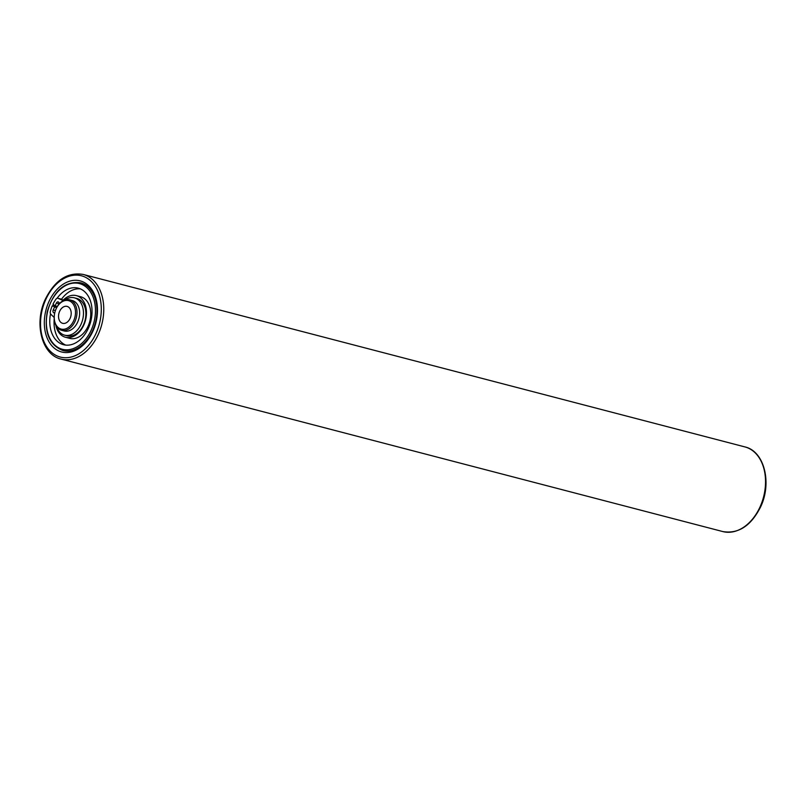 <?xml version="1.0" encoding="UTF-8"?>
<svg xmlns="http://www.w3.org/2000/svg" width="806" height="806" viewBox="0 0 806 806"><rect width="100%" height="100%" fill="white"/><g stroke="black" fill="none" stroke-linecap="round" stroke-linejoin="round"><path stroke-width="1.21" d="M92.851 331.326A36.744 25.752 104.6 0 1 55.896 349.371A36.744 25.752 104.6 0 1 48.965 301.545A36.744 25.752 104.6 0 1 80.892 281.082A36.744 25.752 104.6 0 1 97.113 316.244A36.744 25.752 104.6 0 1 93.687 329.392A36.744 25.752 104.6 0 1 92.851 331.326M63.049 350.55A34.99 24.533 -75.4 0 0 93.022 330.923A34.99 24.533 -75.4 0 0 93.748 329.241M97.093 316.405A34.99 24.533 -75.4 0 0 80.701 282.825M59.644 311.317A8.745 6.136 -75.4 0 0 62.667 323.327A8.745 6.136 -75.4 0 0 70.092 318.41A8.745 6.136 -75.4 0 0 67.079 306.391A8.745 6.136 -75.4 0 0 59.644 311.317M73.648 320.818A14.699 10.307 -75.4 0 0 70.878 301.686A14.699 10.307 -75.4 0 0 56.088 308.91A14.699 10.307 -75.4 0 0 55.755 309.675A14.699 10.307 -75.4 0 0 54.385 314.934A14.699 10.307 -75.4 0 0 60.873 328.999A14.699 10.307 -75.4 0 0 73.648 320.818M55.755 309.675L55.836 309.494A15.747 11.042 104.6 0 1 56.188 308.668A15.747 11.042 104.6 0 1 69.568 299.812A15.747 11.042 104.6 0 1 74.998 321.433A15.747 11.042 104.6 0 1 61.619 330.289A15.747 11.042 104.6 0 1 54.365 315.136L54.385 314.934M69.568 299.812L72.228 300.507A15.747 11.042 104.6 0 1 77.658 322.118A15.747 11.042 104.6 0 1 64.279 330.984L61.619 330.289M63.211 300.134A21.52 15.082 104.6 0 1 76.338 295.611A21.52 15.082 104.6 0 1 85.658 319.619A21.52 15.082 104.6 0 1 65.477 337.261A21.52 15.082 104.6 0 1 55.826 325.231M76.338 295.611L80.61 296.719A21.52 15.082 104.6 0 1 89.94 320.738A21.52 15.082 104.6 0 1 69.759 338.379L65.477 337.261M80.368 288.88A29.218 20.482 -75.4 0 0 61.407 299.348M54.224 318.773A29.218 20.482 -75.4 0 0 65.719 345.099M57.075 298.311A29.218 20.482 104.6 0 1 78.283 288.155A29.218 20.482 104.6 0 1 90.937 320.758A29.218 20.482 104.6 0 1 63.533 344.706A29.218 20.482 104.6 0 1 50.506 313.816M52.853 305.978A29.218 20.482 104.6 0 1 53.448 304.608M56.501 326.4A19.304 13.531 104.6 0 0 61.619 333.795A19.304 13.531 104.6 0 0 64.641 335.165A19.304 13.531 104.6 0 0 81.91 322.148A19.304 13.531 104.6 0 0 77.386 299.187A19.304 13.531 104.6 0 0 74.374 297.817A19.304 13.531 104.6 0 0 65.82 299.328A8.564 6.005 -75.4 0 1 62.032 300.003A8.564 6.005 -75.4 0 1 61.387 299.782L58.103 298.331A2.63 1.844 104.6 0 0 57.901 298.26A2.63 1.844 104.6 0 0 56.007 299.157A26.598 18.639 104.6 0 0 52.974 304.255L55.11 305.847L56.38 303.066A2.096 1.471 104.6 0 1 58.163 301.887A2.096 1.471 104.6 0 1 58.485 302.038A2.096 1.471 104.6 0 1 59.11 304.053M74.374 297.817L76.792 298.442A19.304 13.531 104.6 0 1 79.804 299.822A19.304 13.531 104.6 0 1 84.328 322.783A19.304 13.531 104.6 0 1 67.049 335.8L64.641 335.165M60.118 298.855A2.63 1.844 104.6 0 1 60.319 298.885A2.63 1.844 104.6 0 1 60.521 298.955L63.19 300.134M54.203 317.604A8.564 6.005 -75.4 0 0 53.589 316.899L50.838 314.259A2.63 1.844 104.6 0 1 50.315 311.66A26.598 18.639 104.6 0 1 52.259 305.817L56.672 307.68M56.632 307.751L52.259 305.817M54.778 312.748A2.096 1.471 104.6 0 1 53.952 312.849A2.096 1.471 104.6 0 1 53.226 309.967L54.496 307.197M57.941 305.565L58.788 303.701A2.096 1.471 104.6 0 1 59.12 303.157M55.11 305.847L57.377 306.431M760.018 506.974A43.746 30.658 -75.4 0 0 744.915 446.917C764.34 451.128 772.208 483.016 760.562 506.994C750.96 525.905 738.397 534.096 722.851 531.577A43.746 30.658 -75.4 0 0 760.018 506.974M744.915 446.917L83.149 274.423A43.746 30.658 104.6 0 1 98.241 334.47A43.746 30.658 104.6 0 1 61.085 359.083L722.851 531.577M95.995 333.452A41.993 29.439 -75.4 0 0 88.066 278.795A41.993 29.439 -75.4 0 0 45.821 299.419A41.993 29.439 -75.4 0 0 53.75 354.076A41.993 29.439 -75.4 0 0 95.995 333.452M47.645 311.408A33.943 23.797 104.6 0 1 78.787 283.42A33.943 23.797 104.6 0 1 94.171 321.463A33.943 23.797 104.6 0 1 63.029 349.441A33.943 23.797 104.6 0 1 47.645 311.408M62.808 350.489C48.965 344.817 43.806 331.77 47.342 311.358C53.841 290.593 64.883 281.062 80.459 282.765A34.99 24.533 104.6 0 1 95.622 321.806A34.99 24.533 104.6 0 1 62.808 350.489L63.291 350.61M58.103 298.331L60.521 298.955M61.387 299.782L62.697 300.124M53.226 309.967L55.433 310.542M56.38 303.066L58.788 303.701M83.149 274.423C67.603 271.904 55.04 280.095 45.438 299.006C33.792 322.974 41.66 354.872 61.085 359.083M57.901 298.26L60.319 298.885"/></g></svg>
